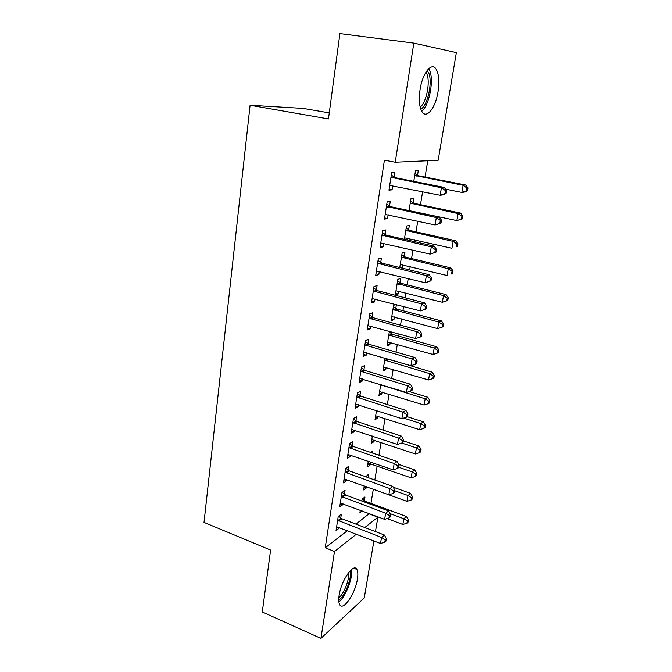 <?xml version="1.0" encoding="UTF-8"?>
<svg xmlns="http://www.w3.org/2000/svg" width="672" height="672" viewBox="0 0 672 672"><rect width="100%" height="100%" fill="white"/><g stroke="black" fill="none" stroke-linecap="round" stroke-linejoin="round"><path stroke-width="1.01" d="M339.15 595.207C341.242 580.289 353.707 562.514 356.874 569.428C357.941 571.376 358.117 574.602 357.403 579.104C355.354 593.519 343.106 611.554 339.696 604.649C338.654 602.759 338.478 599.609 339.15 595.207M420.067 89.586C422.461 73.29 431.5 61.858 435.96 68.939C438.875 73.76 439.572 81.362 438.035 91.728C435.624 107.57 426.787 119.171 422.159 111.98C419.328 107.369 418.631 99.901 420.067 89.586M355.942 524.126L369.264 513.584M370.952 503.387L373.313 489.182M374.833 480.01L377.16 465.982M378.932 455.263L381.066 442.42M383.107 430.114L385.031 418.48M387.341 404.536L389.063 394.17M391.658 378.529L393.162 369.466M396.043 352.078L397.32 344.366M398.689 336.134L399.05 333.934M400.504 325.172L401.554 318.856M402.906 310.691L403.603 306.474M405.04 297.805L405.846 292.925M407.19 284.844L408.232 278.536M409.66 269.951L410.222 266.566M411.55 258.56L412.952 250.102M414.355 241.609L414.666 239.77M415.976 231.848L417.749 221.164M420.479 204.683L422.629 191.696M425.057 177.064L427.77 160.726M369.214 513.92L377.891 517.18L375.455 531.602M373.884 540.918L364.249 597.971L320.922 638.4L334.488 551.477L356.42 534.139M329.263 112.888L303.131 108.41L250.085 105.252L204.019 522.404L270.606 550.049L262.29 611.965L320.922 638.4M456.364 52.601L438.178 160.247L395.237 162.212L413.826 43.117L456.364 52.601M368.122 477.616L368.684 474.18L365.744 476.767M366.626 486.763L366.442 487.897L363.611 489.913L364.258 485.906M344.459 494.273L345.064 490.4L341.947 492.534L339.713 506.915L342.821 504.706L342.98 503.723M374.245 440.126L373.993 441.672L371.162 443.444L372.364 436.069M352.052 445.696L352.682 441.697L349.558 443.57L347.248 458.43L350.364 456.473L350.591 455.036M382.108 392.011L381.788 394.002L378.958 395.514L380.738 384.552M359.898 395.522L360.545 391.39L357.428 392.969L355.043 408.324L358.159 406.652L358.462 404.737M391.927 331.951L391.625 333.816M390.23 342.35L389.827 344.803L386.996 346.046L389.407 331.254M368.012 343.661L368.684 339.385L365.56 340.662L363.09 356.538L366.215 355.169L366.593 352.741M399.983 282.668L400.672 278.46L397.849 279.308L395.304 294.966L398.126 294.017L398.605 291.068M376.404 290.018L377.093 285.6L373.976 286.549L371.423 302.971L374.539 301.93L375.01 298.948M408.618 229.832L409.324 225.481L406.518 226.01L404.351 239.316M407.266 238.081L406.972 239.912M385.081 234.52L385.804 229.942L382.687 230.53L380.041 247.54L383.158 246.842L383.712 243.281M417.539 175.216L418.278 170.722L415.472 170.906L413.776 181.364M394.069 177.047L394.817 172.309L391.7 172.519L388.962 190.142L392.078 189.815L392.734 185.623M395.237 162.212L384.418 160.154L325.231 547.756L347.449 530.662M389.542 206.035L390.264 201.382L387.156 201.785L384.46 219.097L387.576 218.576L388.181 214.704M413.045 202.751L413.767 198.324L410.962 198.694L409.021 210.596M380.705 262.508L381.41 258.014L378.294 258.779L375.69 275.495L378.815 274.621L379.319 271.354M404.267 256.469L404.964 252.185L402.15 252.882L399.764 267.54M402.898 264.793L402.041 268.094M372.17 317.066L372.851 312.724L369.734 313.832L367.223 329.986L370.339 328.776L370.768 326.071M395.976 304.475L393.624 305.315L391.121 320.712L393.943 319.612L394.38 316.915M396.396 304.584L395.766 308.448M363.922 369.81L364.577 365.602L361.46 367.038L359.033 382.654L362.149 381.125L362.494 378.958M386.14 367.382L385.778 369.592L382.948 370.978L385.039 358.126M355.942 420.815L356.58 416.749L353.464 418.48L351.112 433.583L354.228 431.768L354.497 430.097M378.151 416.254L377.857 418.018L375.026 419.672L376.513 410.525M348.222 470.182L348.835 466.242L345.719 468.25L343.451 482.866L346.567 480.782L346.752 479.573M372.154 452.936L372.464 451.03L370.423 452.348M370.406 463.621L370.188 464.965L367.357 466.864L368.281 461.194M340.746 517.978L341.342 514.164L338.234 516.432L336.034 530.586L339.142 528.242L339.259 527.478M364.358 500.632L364.955 496.978L362.124 499.036L361.805 501.018M362.174 510.922L359.915 512.618L360.31 510.216M364.804 527.52L377.891 517.18M250.085 105.252L328.457 118.936L339.906 33.6L413.826 43.117M325.231 547.756L334.488 551.477M389.113 189.202L392.078 189.815M384.644 217.93L387.576 218.576M380.251 246.162L383.158 246.842M375.942 273.899L378.815 274.621M399.79 267.372L402.377 268.002M371.7 301.174L374.539 301.93M395.564 293.353L398.126 294.017M367.534 327.986L370.339 328.776M391.406 318.923L393.943 319.612M363.434 354.354L366.215 355.169M387.316 344.089L389.827 344.803M359.402 380.276L362.149 381.125M383.292 368.852L385.778 369.592M355.438 405.779L358.159 406.652M379.327 393.238L381.788 394.002M351.532 430.861L354.228 431.768M375.43 417.236L377.857 418.018M347.701 455.54L350.364 456.473M371.582 440.857L373.993 441.672M343.921 479.825L346.567 480.782M367.802 464.125L370.188 464.965M340.208 503.723L342.821 504.706M364.073 487.04L366.442 487.897M336.554 527.234L339.142 528.242M446.116 193.469L446.628 190.478L445.502 190.613L444.982 193.62L446.116 193.469L442.991 194.88L440.143 195.25L389.701 185.405M444.982 193.62L440.143 195.25L441.428 187.74L444.276 187.421L395.371 177.702L391.297 175.115M390.961 177.29L441.428 187.74L445.502 190.613M391.583 185.388L389.634 185.842M446.628 190.478L444.276 187.421M445.62 189.168L461.866 192.41L463.134 185.287L465.688 185.002L418.79 175.837L415.052 173.502M466.964 188.017L466.46 190.865L467.468 190.73L467.981 187.891L466.964 188.017L463.134 185.287L414.742 175.434M467.468 190.73L464.419 192.074L461.866 192.41L466.46 190.865M465.688 185.002L467.981 187.891M440.983 223.112L441.496 220.172L440.362 220.391L439.849 223.339L440.983 223.112L435.061 224.944L385.182 214.444M439.849 223.339L435.061 224.944L436.321 217.568L439.177 217.048L390.827 206.699L386.795 204.086M386.425 206.472L436.321 217.568L440.362 220.391M386.492 214.343L385.157 214.628M441.496 220.172L439.177 217.048M435.943 252.218L436.447 249.329L435.305 249.631L434.809 252.521L435.943 252.218L430.063 254.1L380.747 242.97M434.809 252.521L430.063 254.1L431.306 246.859L434.162 246.145L386.358 235.192L382.368 232.554M381.965 235.141L431.306 246.859L435.305 249.631M436.447 249.329L434.162 246.145M409.298 210.655L456.859 220.576L458.102 213.578L460.664 213.116L414.28 203.381L410.575 201.029M409.668 210.731L410.239 210.613M461.908 216.258L461.412 219.055L462.428 218.854L462.924 216.065L461.908 216.258L458.102 213.578L410.231 203.146M462.428 218.854L456.859 220.576L461.412 219.055M460.664 213.116L462.924 216.065M404.594 237.838L451.937 248.27L453.163 241.391L455.734 240.752L409.836 230.471L406.182 228.094M456.935 244.02L456.448 246.775L457.472 246.498L457.96 243.76L456.935 244.02L453.163 241.391L405.804 230.395M457.472 246.498L456.448 246.775M455.734 240.752L457.96 243.76M427.199 70.375L428.492 72.458C432.961 81.404 427.795 105.731 420.764 109.166M420.16 107.083C426.451 102.858 430.643 81.455 426.661 73.525L425.939 72.215M421.705 111.266C429.341 105.529 434.272 79.691 429.484 69.938L428.795 68.62M338.881 601.969C345.576 597.198 353.17 577.559 351.515 569.495M350.196 570.713C352.288 577.466 344.862 596.635 338.747 600.121M338.831 597.828C344.03 593.704 349.734 578.995 348.734 572.401M430.996 280.812L431.491 277.981L430.349 278.342L429.862 281.19L430.996 280.812L425.158 282.744L376.387 271.009M429.862 281.19L425.158 282.744L426.376 275.629L429.248 274.73L381.965 263.197L378.017 260.534M377.588 263.306L426.376 275.629L430.349 278.342M431.491 277.981L429.248 274.73M373.279 290.993L421.537 303.895L420.336 310.884L372.103 298.561M373.741 288.036L377.647 290.716L424.41 302.812L421.537 303.895L425.477 306.558L424.998 309.355L426.14 308.902L426.619 306.121L425.477 306.558M426.619 306.121L424.41 302.812M420.336 310.884L424.998 309.355M400.26 264.516L447.098 275.495L448.3 268.733L450.887 267.918L405.476 257.116L401.848 254.713M452.046 271.312L451.567 274.016L452.592 273.68L453.079 270.984L452.046 271.312L448.3 268.733L401.444 257.191M452.592 273.68L451.567 274.016M450.887 267.918L453.079 270.984M395.993 290.758L442.336 302.266L443.52 295.621L446.116 294.638L401.176 283.324L397.589 280.904M447.241 298.158L446.771 300.812L447.796 300.409L448.274 297.755L447.241 298.158L443.52 295.621L397.16 283.55M446.771 300.812L442.336 302.266M446.116 294.638L448.274 297.755M369.054 318.209L416.774 331.666L415.598 338.528L367.895 325.643M369.541 315.067L373.405 317.772L419.656 330.406L416.774 331.666L420.689 334.278L420.218 337.025L421.361 336.504L421.84 333.766L420.689 334.278M421.84 333.766L419.656 330.406M415.598 338.528L420.218 337.025M391.793 316.571L437.657 328.6L438.824 322.056L441.42 320.922L396.95 309.112L393.397 306.676M442.52 324.551L442.05 327.163L443.083 326.693L443.554 324.089L442.52 324.551L438.824 322.056L392.944 309.481M442.05 327.163L437.657 328.6M441.42 320.922L443.554 324.089M364.888 344.963L412.104 358.957L410.945 365.702L363.754 352.271M365.408 341.645L369.239 344.375L414.994 357.529L412.104 358.957L415.985 361.519L415.523 364.216L416.665 363.636L417.136 360.94L415.985 361.519M417.136 360.94L414.994 357.529M410.945 365.702L415.523 364.216M387.66 341.972L433.054 354.488L434.196 348.054L436.808 346.769L392.801 334.488L389.281 332.035M437.867 350.507L437.405 353.077L438.446 352.548L438.908 349.986L437.867 350.507L434.196 348.054L388.794 334.992M437.405 353.077L433.054 354.488M436.808 346.769L438.908 349.986M360.805 371.263L407.509 385.77L406.375 392.406L359.688 378.454M361.343 367.786L365.131 370.524L410.399 384.191L407.509 385.77L411.365 388.29L410.903 390.944L412.054 390.298L412.516 387.652L411.365 388.29M412.516 387.652L410.399 384.191M406.375 392.406L410.903 390.944M383.594 366.971L428.526 379.966L429.652 373.632L432.264 372.204L387.71 358.907M433.297 376.043L432.844 378.571L433.885 377.983L434.339 375.463L433.297 376.043L429.652 373.632L384.712 360.1M432.844 378.571L428.526 379.966M432.264 372.204L434.339 375.463M356.782 397.127L402.99 412.138L401.873 418.656L355.681 404.2M357.344 393.49L361.099 396.253L405.888 410.39L402.99 412.138L406.82 414.616L406.367 417.22L407.518 416.506L407.971 413.91L406.82 414.616M407.971 413.91L405.888 410.39M401.873 418.656L406.367 417.22M379.596 391.566L424.074 405.023L425.183 398.798L427.804 397.219L409.13 391.516M428.795 401.167L428.35 403.654L429.391 403.007L429.845 400.529L428.795 401.167L425.183 398.798L380.696 384.812M428.35 403.654L424.074 405.023M427.804 397.219L429.845 400.529M352.825 422.57L398.555 438.052L397.454 444.461L351.742 429.526M353.413 418.774L357.134 421.554L401.453 436.162L398.555 438.052L402.352 440.488L401.906 443.05L403.066 442.277L403.502 439.723L402.352 440.488M403.502 439.723L401.453 436.162M397.454 444.461L401.906 443.05M375.665 415.783L419.689 429.685L420.781 423.553L423.402 421.848L407.224 416.69M424.368 425.88L423.931 428.333L424.981 427.636L425.418 425.191L424.368 425.88L420.781 423.553L403.67 418.085M423.931 428.333L419.689 429.685M423.402 421.848L425.418 425.191M348.936 447.594L394.187 463.537L393.103 469.837L347.869 454.432M349.549 443.646L353.228 446.443L397.093 461.496L394.187 463.537L397.958 465.923L397.522 468.443L398.681 467.62L399.109 465.1L397.958 465.923M399.109 465.1L397.093 461.496M393.103 469.837L397.522 468.443M371.784 439.622L415.372 453.953L416.447 447.922L419.076 446.074L403.309 440.849M420.017 450.206L419.58 452.617L420.63 451.87L421.067 449.459L420.017 450.206L416.447 447.922L401.856 443.066M419.58 452.617L415.372 453.953M419.076 446.074L421.067 449.459M345.106 472.206L389.894 488.594L388.836 494.794L344.064 478.943M345.82 468.182L349.39 470.929L392.801 486.419L389.894 488.594L393.632 490.946L393.212 493.424L394.363 492.534L394.792 490.064L393.632 490.946M394.792 490.064L392.801 486.419M411.088 500.052L412.138 499.195L412.558 496.868L411.508 497.717L411.088 500.052L406.946 501.346L388.836 494.794L393.212 493.424M367.97 463.092L411.13 477.834L412.188 471.904L414.826 469.93L398.706 464.377M415.733 474.146L415.304 476.524L416.354 475.717L416.774 473.348L415.733 474.146L412.188 471.904L398.74 467.25M415.304 476.524L411.13 477.834M414.826 469.93L416.774 473.348M341.342 496.432L385.669 513.24L384.628 519.347L340.309 503.051M342.191 492.366L345.61 495.029L388.584 510.93L385.669 513.24L389.39 515.55L388.97 517.986L390.121 517.045L390.55 514.618L389.39 515.55M390.55 514.618L388.584 510.93M384.628 519.347L388.97 517.986M367.45 477.372L365.896 476.095M406.946 501.346L407.988 495.508L410.634 493.408L393.221 487.192M411.508 497.717L407.988 495.508L394.682 490.728M364.216 486.209L365.291 486.284M410.634 493.408L412.558 496.868M337.638 520.262L381.52 537.491L380.495 543.488L336.622 526.781M338.612 516.155L341.888 518.742L384.434 535.046L381.52 537.491L385.207 539.75L384.796 542.153L385.955 541.162L386.366 538.768L385.207 539.75M386.366 538.768L384.434 535.046M380.495 543.488L384.796 542.153M387.055 518.582L402.839 524.488L403.855 518.742L406.501 516.516L365.459 501.354L362.3 498.91M407.358 520.909L406.946 523.211L407.996 522.312L408.408 520.019L407.358 520.909L403.855 518.742L390.004 513.601M406.946 523.211L402.839 524.488M406.501 516.516L408.408 520.019M391.322 177.542L394.43 177.299M392.272 177.954L395.371 177.702M390.113 185.312L390.734 185.254M418.79 175.837L415.993 176.064M417.883 175.459L415.086 175.678M386.778 206.724L389.894 206.287M387.719 207.144L390.827 206.699M382.318 235.393L385.434 234.772M383.25 235.822L386.358 235.192M414.28 203.381L411.474 203.776M413.381 202.994L410.575 203.381M409.836 230.471L407.03 231.034M408.954 230.068L406.14 230.63M377.933 263.567L381.049 262.76M378.857 264.004L381.965 263.197M373.624 291.253L376.748 290.279M374.539 291.698L377.647 290.716M405.476 257.116L402.662 257.838M404.594 256.704L401.78 257.435M401.176 283.324L398.37 284.214M400.31 282.912L397.488 283.794M369.39 318.469L372.515 317.327M370.289 318.914L373.405 317.772M396.95 309.112L394.136 310.153M396.094 308.692L393.271 309.725M365.232 345.223L368.348 343.921M366.122 345.677L369.239 344.375M392.801 334.488L389.978 335.672M391.944 334.06L389.122 335.244M361.133 371.524L364.258 370.07M362.015 371.994L365.131 370.524M388.702 359.461L385.888 360.788M387.862 359.024L385.039 360.352M357.109 397.396L360.234 395.783M357.983 397.866L361.099 396.253M382.595 385.123L381.856 385.501M381.536 384.796L381.016 385.064M353.153 422.831L356.269 421.075M354.018 423.31L357.134 421.554M349.255 447.854L352.372 445.964M350.112 448.342L353.228 446.443M345.425 472.475L348.541 470.442M346.273 472.962L349.39 470.929M341.662 496.7L344.77 494.533M342.493 497.196L345.61 495.029M337.949 520.531L341.065 518.246M338.78 521.035L341.888 518.742M365.459 501.354L364.535 502.034M364.661 500.884L363.586 501.682M356.874 569.428L353.833 568.193"/></g></svg>
